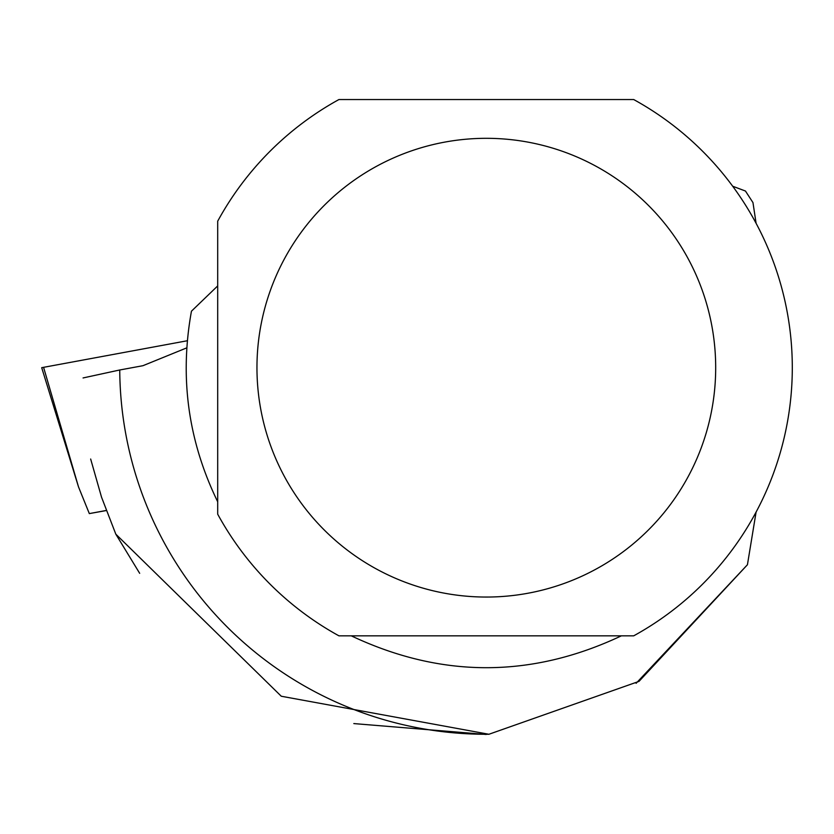 <?xml version="1.0" encoding="UTF-8"?>
<svg xmlns="http://www.w3.org/2000/svg" width="834" height="834" viewBox="0 0 834 834"><rect width="100%" height="100%" fill="white"/><g stroke="black" fill="none" stroke-linecap="round" stroke-linejoin="round"><path stroke-width="1.25" d="M106.231 510.471L89.321 513.598L106.262 510.554M89.321 513.598L78.5 486.879L41.7 367.679L187.296 340.752L41.7 367.679M621.361 635.842C531.331 678.313 441.311 678.313 351.281 635.842M217.695 501.766C188.161 441.103 179.414 377.573 191.455 311.186L217.695 285.916M186.743 347.872L142.948 365.699L119.742 369.983A366.585 366.585 0 0 0 488.912 734.264L639 681.378L747.431 564.743L756.094 512.066M756.094 223.293L752.966 202.589L745.45 191.028L732.69 186.232M83.066 377.948L119.742 369.983M486.149 734.462L353.824 723.578M636.123 683.296L747.431 564.743M488.912 734.264L281.277 696.234L115.811 534.156L139.674 573.323M90.656 459.023L101.529 497.158L115.811 534.156M217.695 514.182A305.984 305.984 0 0 0 338.948 635.842L633.694 635.842A305.984 305.984 0 0 0 633.694 99.538L338.948 99.538A305.984 305.984 0 0 0 217.695 221.187L217.695 514.182M715.687 367.69A229.36 229.36 0 0 0 284.957 257.873A229.36 229.36 0 0 0 429.656 589.94A229.36 229.36 0 0 0 715.687 367.69M43.576 367.325L78.5 486.879"/></g></svg>
